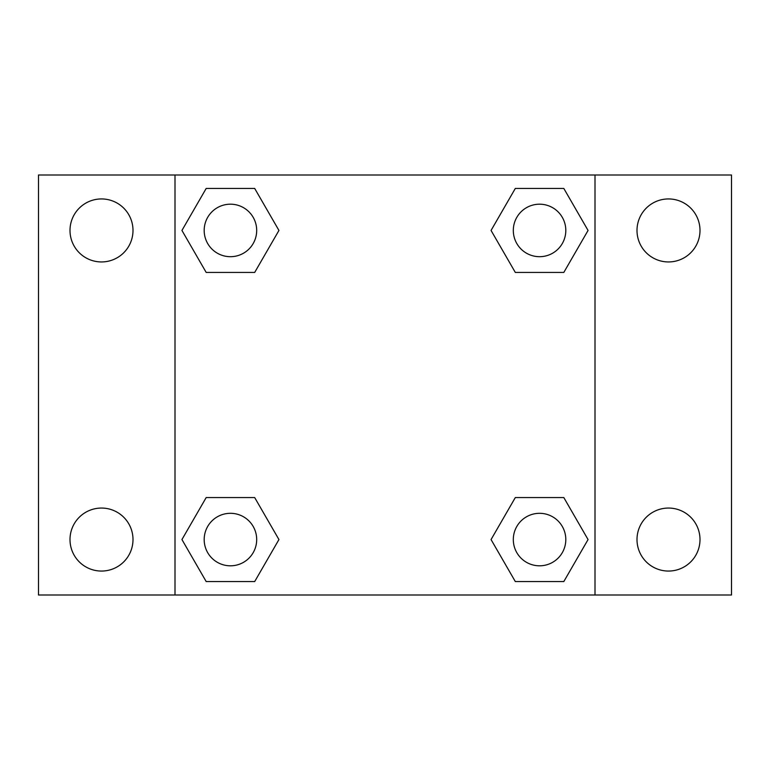 <?xml version="1.0" encoding="UTF-8"?>
<svg xmlns="http://www.w3.org/2000/svg" width="770" height="770" viewBox="0 0 770 770"><rect width="100%" height="100%" fill="white"/><g stroke="black" fill="none" stroke-linecap="round" stroke-linejoin="round"><path stroke-width="1.16" d="M38.5 175.002L731.5 175.002L731.5 594.998L38.5 594.998L38.5 175.002M668.504 198.939A31.503 31.503 0 0 1 699.997 230.442A31.503 31.503 0 0 1 668.504 261.944A31.503 31.503 0 0 1 637.002 230.442A31.503 31.503 0 0 1 668.504 198.939M668.504 508.056A31.503 31.503 0 0 1 699.997 539.558A31.503 31.503 0 0 1 668.504 571.061A31.503 31.503 0 0 1 637.002 539.558A31.503 31.503 0 0 1 668.504 508.056M101.496 508.056A31.503 31.503 0 0 1 132.998 539.558A31.503 31.503 0 0 1 101.496 571.061A31.503 31.503 0 0 1 70.003 539.558A31.503 31.503 0 0 1 101.496 508.056M101.496 198.939A31.503 31.503 0 0 1 132.998 230.442A31.503 31.503 0 0 1 101.496 261.944A31.503 31.503 0 0 1 70.003 230.442A31.503 31.503 0 0 1 101.496 198.939M206.187 497.564L254.687 497.564L278.942 539.558L254.687 581.562L206.187 581.562L181.941 539.558L206.187 497.564L254.687 497.564L206.187 497.564M515.313 188.438L563.813 188.438L588.059 230.442L563.813 272.436L515.313 272.436L491.058 230.442L515.313 188.438L563.813 188.438L515.313 188.438M175.002 594.998L175.002 175.002M594.998 175.002L594.998 594.998M206.187 188.438L254.687 188.438L278.942 230.442L254.687 272.436L206.187 272.436L181.941 230.442L206.187 188.438L254.687 188.438L206.187 188.438M515.313 497.564L563.813 497.564L588.059 539.558L563.813 581.562L515.313 581.562L491.058 539.558L515.313 497.564L563.813 497.564L515.313 497.564M563.813 581.562L515.313 581.562L563.813 581.562M565.806 539.558A26.247 26.247 0 0 0 526.439 516.824A26.247 26.247 0 0 0 526.439 562.293A26.247 26.247 0 0 0 565.806 539.558M254.687 581.562L206.187 581.562L254.687 581.562M256.689 539.558A26.247 26.247 0 0 0 217.313 516.824A26.247 26.247 0 0 0 217.313 562.293A26.247 26.247 0 0 0 256.689 539.558M563.813 272.436L515.313 272.436L563.813 272.436M565.806 230.442A26.247 26.247 0 0 0 526.439 207.708A26.247 26.247 0 0 0 526.439 253.176A26.247 26.247 0 0 0 565.806 230.442M254.687 272.436L206.187 272.436L254.687 272.436M256.689 230.442A26.247 26.247 0 0 0 217.313 207.708A26.247 26.247 0 0 0 217.313 253.176A26.247 26.247 0 0 0 256.689 230.442"/></g></svg>
